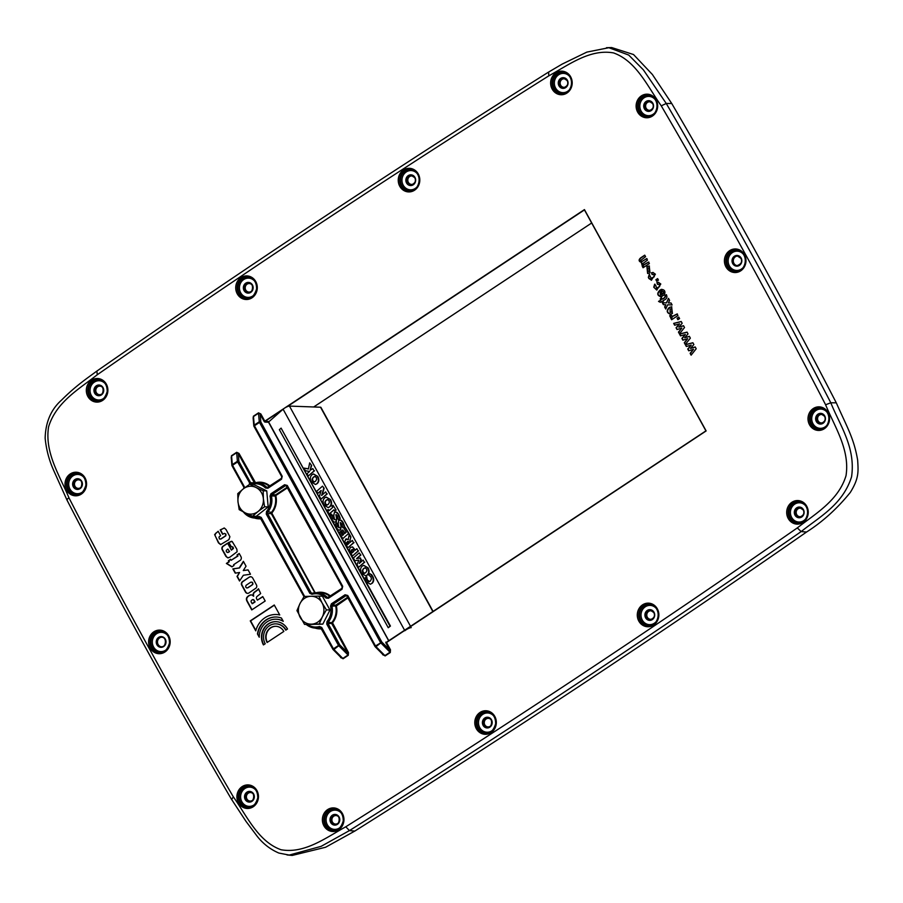 <?xml version="1.0" encoding="UTF-8"?>
<svg xmlns="http://www.w3.org/2000/svg" width="903" height="903" viewBox="0 0 903 903"><rect width="100%" height="100%" fill="white"/><g stroke="black" fill="none" stroke-linecap="round" stroke-linejoin="round"><path stroke-width="1.35" d="M311.196 465.643L310.214 470.215L312.81 468.589L314.086 470.892L308.284 476.005L307.02 473.703L309.605 471.422L305.406 470.756L303.95 468.104L308.431 469.007L309.661 462.855L311.648 465.508L310.214 470.215M314.086 470.892L312.81 468.589M314.526 470.756L308.284 476.005M308.476 468.792L303.95 468.104M311.648 465.508L309.661 462.855M328.218 499.506L326.401 500.183L324.82 502.249L325.96 500.318L327.766 499.641L329.008 500.68L329.358 502.508L328.218 504.438L326.389 505.127L325.159 504.077L324.82 502.249M326.976 499.686L327.766 499.641M325.272 502.113L325.611 503.942L327.168 505.07M330.114 499.72C331.604 502.644 331.412 505.014 329.527 506.82L328.184 507.61L324.075 505.048C322.574 502.124 322.766 499.765 324.651 497.937L326.006 497.147L330.554 499.585C332.056 502.519 331.864 504.879 329.979 506.685L328.41 507.531M326.231 497.09L330.554 499.585M335.69 510.195L334.674 511.087L333.952 509.766L330.182 513.096L330.904 514.417L329.888 515.308L327.179 510.376L328.184 509.484L328.918 510.793L332.688 507.463L331.965 506.143L332.97 505.262L336.13 510.06L334.674 511.087M334.054 509.947L330.182 513.096M330.633 512.972L330.904 514.417M331.356 514.281L329.888 515.308M329.268 510.488L328.184 509.484M336.13 510.06L332.97 505.262M334.765 512.464C336.04 511.504 337.406 512.261 338.873 514.755L340.25 518.48L338.422 519.823L337.361 515.805L335.86 514.733L336.593 518.424L335.69 522.092M340.25 518.48L338.422 519.823M336.311 514.608L337.045 518.288L335.927 522.047M336.492 521.72L336.04 521.855C334.799 522.69 333.489 521.957 332.123 519.654L330.825 516.234L332.146 515.06L333.117 518.593L334.573 519.654L333.794 515.85L334.324 512.599L335.182 512.193M332.71 515.128L333.568 518.469L335.024 519.518M334.324 512.599C335.589 511.64 336.954 512.396 338.422 514.879L339.799 518.604M339.156 520.455C340.431 519.485 341.797 520.252 343.264 522.735L344.641 526.46L342.813 527.815L341.752 523.796L340.25 522.724L340.984 526.404L340.081 530.084M344.641 526.46L342.813 527.815M340.702 522.589L341.436 526.28L340.318 530.038M340.882 529.711L340.431 529.835C339.189 530.671 337.88 529.937 336.514 527.634L335.216 524.214L336.537 523.051L337.508 526.584L338.964 527.645L338.185 523.842L338.715 520.591L339.573 520.173M337.101 523.119L337.959 526.449L339.415 527.51M338.715 520.591C339.979 519.62 341.345 520.388 342.813 522.871L344.19 526.596M342.734 538.673L339.325 532.477L340.431 531.495L342.576 535.411L343.603 534.508L341.616 530.908L342.722 529.926L344.698 533.538L346.165 532.239L344.02 528.334L345.127 527.352L348.524 533.549L342.734 538.673L348.524 533.549M342.937 535.095L340.431 531.495M345.059 533.221L342.722 529.926M348.976 533.425L345.127 527.352M352.994 549.408L351.29 550.988L351.606 549.769L352.554 549.543L353.874 551.315L352.136 552.85L351.29 550.988M351.741 550.853L352.486 552.546M350.274 547.444L352.091 547.015L353.208 547.703L354.958 550.367L356.854 548.685L358.119 550.988L352.328 556.113L349.427 549.803L350.274 547.444L352.531 546.879L355.308 550.051M358.119 550.988L356.854 548.685M358.57 550.864L352.328 556.113M350.725 547.308L352.531 546.879L350.725 547.308M360.421 555.187L356.583 558.573L359.97 558.054L360.839 559.623L359.281 563.483L363.119 560.086L364.304 562.253L358.514 567.377L357.057 564.725L358.796 560.165L354.823 560.661L353.366 558.009L359.157 552.896L360.873 555.052L356.583 558.573M357.035 558.438L359.97 558.054M360.421 557.919L360.839 559.623M361.29 559.488L359.891 562.93M364.304 562.253L363.119 560.086M364.756 562.129L358.514 567.377M360.873 555.052L359.157 552.896M371.675 583.473L370.377 584.241L366.189 581.645L364.97 578.112L366.358 576.893L367.081 580.324L368.458 581.634L370.377 581.092L371.426 578.947L370.919 576.904L368.65 574.872L370.016 573.665L372.217 576.328C373.74 579.252 373.571 581.634 371.675 583.473L370.602 584.162M366.934 576.994L366.55 578.552M367.002 578.417L367.532 580.189L369.688 581.555M368.909 581.498L370.377 581.092M371.043 574.647L370.016 573.665M371.483 574.511L372.668 576.204C374.192 579.116 374.011 581.498 372.126 583.338M365.726 567.75L363.92 568.427L362.34 570.493L363.469 568.563L365.275 567.874L366.528 568.913L366.878 570.752L365.738 572.683L363.898 573.371L362.679 572.321L362.34 570.493M364.485 567.931L365.275 567.874M362.78 570.357L363.13 572.186L364.677 573.315M367.623 567.964C369.124 570.888 368.921 573.258 367.047 575.064L365.692 575.854L361.584 573.292C360.083 570.369 360.274 567.998 362.159 566.181L363.525 565.391L368.074 567.829C369.564 570.752 369.372 573.123 367.498 574.929L365.918 575.775M363.74 565.334L368.074 567.829M348.265 541.213L346.617 542.601L347.824 541.348L349.134 543.222L347.576 544.599L346.617 542.601M347.068 542.477L347.926 544.283M345.443 539.283L348.14 539.497L349.359 534.102L350.895 536.901L349.721 541.461L350.172 542.297L352.305 540.423L353.558 542.703L347.768 547.828L344.743 541.484L346.402 538.798M350.895 536.901L349.721 541.461M350.172 541.337L350.533 541.981M353.558 542.703L352.305 540.423M354.01 542.579L347.768 547.828M345.883 539.147L348.581 539.362M348.908 534.237L350.443 537.037M323.692 488.376L321.603 495.476L325.633 491.909L326.796 494.02L321.005 499.133L319.448 496.311L321.152 490.453L317.833 493.377L316.682 491.277L322.473 486.164L324.143 488.241L322.157 494.991M326.796 494.02L325.633 491.909M327.247 493.885L321.005 499.133M321.05 490.803L317.833 493.377M324.143 488.241L322.473 486.164M315.497 476.378L313.691 477.066L312.111 479.121L313.239 477.19L315.057 476.513L316.298 477.552L316.648 479.391L315.508 481.322L313.68 481.999L312.449 480.949L312.111 479.121M314.255 476.558L315.057 476.513M312.562 478.996L312.901 480.825L314.447 481.954M317.393 476.592C318.894 479.527 318.691 481.897 316.818 483.692L315.463 484.482L311.354 481.931C309.853 479.008 310.045 476.637 311.93 474.82L313.296 474.019L317.845 476.457C319.335 479.391 319.143 481.762 317.269 483.568L315.689 484.414M313.522 473.962L317.845 476.457M433.113 611.466L320.926 407.388A4.289 0.948 151.2 0 0 320.531 407.219L289.457 406.09A4.289 0.948 151.2 0 0 283.091 409.206L268.473 422.107M281.104 428.124L390.435 626.05L388.245 627.72L279.366 429.659L281.104 428.124L389.983 626.185L388.245 627.72M411.237 627.619A4.289 0.948 151.2 0 0 404.871 630.734L283.091 409.206M255.955 487.462L263.168 490.769L263.371 498.761A13.951 12.755 -87.9 0 0 255.955 487.462A13.951 12.755 -87.9 0 0 243.268 488.895L249.759 484.189L255.955 487.462M264.579 506.786L258.089 511.493A13.951 12.755 -87.9 0 0 263.371 498.761L264.579 506.786L268.168 506.922L256.181 516.358L252.592 516.234L245.39 512.927A13.951 12.755 -87.9 0 0 258.089 511.493L252.592 516.234M237.974 501.628L237.771 493.636L243.268 488.895A13.951 12.755 -87.9 0 0 237.974 501.628A13.951 12.755 -87.9 0 0 245.39 512.927L239.193 509.653L237.974 501.628M263.168 490.769L266.746 490.893L253.337 484.324L249.759 484.189M266.746 490.893L268.168 506.922M310.959 596.273L318.827 596.115L322.111 602.978A13.951 12.755 -87.9 0 0 310.959 596.273A13.951 12.755 -87.9 0 0 300.022 603.52L304.108 596.477L310.959 596.273M326.401 609.875L322.315 616.918A13.951 12.755 -87.9 0 0 322.111 602.978L326.401 609.875L329.979 610.01L322.811 624.131L308.092 624.492L304.514 624.368L296.94 610.597L300.022 603.52A13.951 12.755 -87.9 0 0 300.225 617.46A13.951 12.755 -87.9 0 0 311.366 624.165A13.951 12.755 -87.9 0 0 322.315 616.918L319.233 624.007L304.514 624.368M329.979 610.01L322.405 596.24L318.827 596.115M322.811 624.131L319.233 624.007M656.718 281.228L655.894 279.749L657.621 278.598L658.445 280.088L656.718 281.228M678.785 317.088L679.598 318.578L677.871 319.718L677.058 318.24L678.785 317.088M672.001 316.592L677.069 313.962L677.939 315.565L671.64 319.73L670.827 318.251L671.719 317.653L670.59 317.551L669.687 315.723L671.403 315.249L672.442 316.626M672.069 317.664L670.59 317.551L672.069 317.664L671.177 318.262L671.888 319.572M660.759 299.943L660.172 298.882L661.504 298.001L662.091 299.062C664.303 298.204 665.297 297.064 665.082 295.62L666.312 294.66C667.735 297.335 666.617 299.311 662.937 300.62L663.344 301.342L662.012 302.223L661.617 301.5L660.364 302.324L658.535 301.41L661.109 299.954L658.885 301.421L660.511 302.234M655.397 274.196L651.334 280.235L648.354 277.39L649.246 274.388L651.198 278.361L653.67 277.007C654.551 275.133 654.043 274.331 652.135 274.591L651.514 272.762L652.993 272.48L655.397 274.196M653.23 274.388L652.135 274.591M655.849 285.653L656.594 288.17L659.055 286.815C659.946 284.942 659.438 284.14 657.531 284.4L656.899 282.571L658.389 282.289L660.793 284.005L656.729 290.044L653.761 287.233L654.641 284.197L655.849 285.653M658.626 284.197L657.531 284.4M662.283 302.708L666.448 302.877L668.48 298.34L669.597 300.383L668.367 302.979L671.031 302.979L672.103 304.943L667.61 304.808L665.759 309.029L664.631 306.986L665.748 304.706L663.366 304.672L662.283 302.708M661.414 296.85C657 295.687 656.605 293.373 660.206 289.908L662.52 294.107C663.965 292.47 663.739 291.511 661.831 291.217L661.188 289.366C664.676 289.57 665.714 291.421 664.315 294.942L660.522 296.952M662.61 291.138L661.831 291.217M670.342 314.233C666.583 312.799 666.245 310.53 669.315 307.449L671.629 306.749L672.408 313.522L670.015 314.233M650.002 272.762L647.609 273.474L646.909 266.69L649.223 265.99L650.002 272.762M643.568 264.884L648.535 262.062L649.359 263.574L643.06 267.739L642.293 266.34L643.15 265.775L642.168 265.55L641.299 262.378C638.613 261.339 638.421 259.827 640.724 257.829L644.742 255.165L645.577 256.678L640.735 260.403L641.627 261.407L642.62 261.193L646.627 258.608L647.462 260.12L642.62 263.744L643.704 264.884M677.047 329.561L676.054 327.766L679.541 323.861L674.665 325.238L673.661 323.398L681.201 321.502L682.194 323.285L678.808 327.179L683.515 325.701L684.508 327.518L679.44 333.918L678.446 332.101L681.844 328.049L677.047 329.561M685.275 344.54L684.282 342.722L687.691 338.67L682.882 340.183L681.9 338.388L685.388 334.482L680.512 335.871L679.496 334.02L687.048 332.123L688.03 333.918L684.643 337.812L689.361 336.322L690.355 338.14L685.275 344.54M686.348 346.492L685.343 344.653L692.883 342.745L693.876 344.54L690.49 348.434L695.197 346.944L696.19 348.761L691.122 355.161L690.129 353.355L693.527 349.292L688.729 350.815L687.736 349.009L691.224 345.104L686.348 346.492M259.251 637.225L257.445 633.94A19.968 18.252 92.1 0 1 276.205 617.009A19.968 18.252 92.1 0 1 281.443 618.047L283.249 621.332A17.744 16.22 -87.9 0 0 276.126 619.232A17.744 16.22 -87.9 0 0 259.251 637.225M239.679 560.695L233.595 564.725L234.012 565.481L231.947 566.858L226.382 563.449L228.944 561.745L228.403 560.74L230.604 559.284L231.157 560.289L237.624 556L237.037 554.939L239.216 553.494L240.988 556.722A2.777 2.54 92.1 0 1 239.679 560.695M265.222 643.737L263.45 644.911A15.317 14.008 92.1 0 1 263.428 629.233A15.317 14.008 92.1 0 1 276.036 621.659A15.317 14.008 92.1 0 1 287.504 629.019L285.766 630.159A13.082 11.965 -87.9 0 0 275.979 623.871A13.082 11.965 -87.9 0 0 265.211 630.339A13.082 11.965 -87.9 0 0 265.222 643.737M243.347 575.267L239.543 581.013L237.015 576.43L239.6 572.479L235.22 573.145L232.872 568.89L239.205 567.942L243.381 561.35L246.045 566.192L243.268 570.549L248.077 569.895L250.47 574.24L243.347 575.267M229.904 536.743L228.877 539.667L220.614 544.588L218.436 542.838L214.632 534.542L218.154 531.257L220.603 535.693L218.944 537.116L219.429 538.989L220.738 538.989L224.937 536.258L225.795 535.107L225.389 533.808L224.26 533.425L222.635 534.339L220.197 529.903L224.339 528.029L226.032 529.519L229.904 536.743M237.117 551.744L229.813 557.23L227.759 557.851L225.874 556.361L222.352 549.95A2.54 2.314 92.1 0 1 223.052 546.168L227.556 543.143L231.394 550.141L233.053 547.76L232.218 546.778L231.021 546.902L228.583 542.466L232.139 541.439L236.846 549.182L237.117 551.744M267.096 642.496A10.667 9.752 92.1 0 1 267.085 631.569A10.667 9.752 92.1 0 1 275.866 626.298A10.667 9.752 92.1 0 1 283.847 631.423L267.096 642.496M256.034 588.09L249.296 592.673A2.754 2.517 92.1 0 1 245.435 591.95L241.767 585.268A2.551 2.325 92.1 0 1 242.478 581.645L249.397 577.062A2.619 2.393 92.1 0 1 252.4 577.683A7.145 6.535 -87.9 0 0 252.75 578.123L256.463 584.941A2.528 2.314 92.1 0 1 256.034 588.09M260.674 593.564L256.937 596.533A1.862 1.693 -87.9 0 0 256.813 599.14L257.366 600.145L262.75 596.578L265.189 601.014L251.745 609.92L246.993 601.206A5.949 5.441 92.1 0 1 246.553 600.134A3.138 2.867 92.1 0 1 246.745 597.662A7.01 6.411 92.1 0 1 249.781 595.212A3.206 2.935 92.1 0 1 253.359 596.115A3.183 2.912 92.1 0 1 254.138 592.334L257.062 590.19A10.068 9.199 -87.9 0 0 258.461 588.767L260.674 593.564M274.264 604.999L279.749 614.966A22.462 20.532 -87.9 0 0 276.295 614.514A22.462 20.532 -87.9 0 0 255.752 630.858L250.266 620.88L274.264 604.999M286.985 406.813L584.455 209.902L706.135 430.934L584.444 209.598L264.805 421.182L260.832 413.946L258.495 412.84L253.371 416.227L253.235 419.094M836.291 402.828L830.805 402.783L836.291 402.828C847.635 428.406 853.843 438.192 857.647 460.067C858.358 471.671 859.069 478.285 850.299 492.44C837.228 508.581 822.644 521.787 806.548 532.036A12877.412 11773.224 92.1 0 1 354.8 831.076L349.438 830.591A12877.073 11772.908 -87.9 0 0 801.164 531.574C819.427 516.9 842.77 504.754 851.563 476.807C855.863 447.448 839.835 425.324 830.805 402.783A6438.537 5886.454 -87.9 0 0 666.256 103.484L643.387 69.87L628.714 55.049L608.848 47.712L606.466 47.701L611.681 47.554L633.522 54.53L652.372 74.486L671.73 103.484A6438.875 5886.77 92.1 0 1 836.28 402.817L830.805 402.783L825.602 404.77C834.823 427.108 850.073 449.818 846.009 475.734C838.447 500.555 815.567 513.581 797.304 527.916A12872.773 11768.991 92.1 0 1 345.793 826.787L349.438 830.591L354.8 831.076L325.565 847.262L292.154 855.446L286.973 854.915L289.208 855.073L321.118 846.348L349.438 830.591L354.789 831.076M806.548 532.048L801.164 531.574L806.548 532.036L801.164 531.574L797.304 527.916M671.73 103.495L666.256 103.484L671.73 103.484L666.256 103.484L661.256 105.832A6434.247 5882.537 92.1 0 1 825.602 404.77M96.892 371.212L97.276 374.745A12872.773 11768.991 92.1 0 1 548.787 75.863L548.629 72.195M66.867 499.822L53.796 470.689C49.134 460.395 46.256 449.547 45.15 438.158C45.568 422.028 51.11 409.262 61.788 399.871C76.021 385.547 88.539 377.296 96.531 371.314C245.097 267.965 395.672 168.285 548.268 72.274L562.14 64.113L586.86 52.103L608.848 47.712M67.251 499.991C66.404 499.833 66.98 499.133 68.978 497.892C59.756 475.554 44.507 452.832 48.57 426.916C56.133 402.095 79.012 389.08 97.276 374.745M231.8 799.302L233.324 796.83A6434.247 5882.537 92.1 0 1 68.978 497.892M386.687 642.191L385.852 642.789L389.825 650.025L390.468 649.754L386.495 642.518L706.135 430.934M267.92 487.248L266.645 487.225A17.71 16.198 -87.9 0 0 256.034 482.665A17.71 16.198 -87.9 0 0 251.711 483.24L251.519 484.256A16.638 15.216 92.1 0 1 265.55 488.015L267.886 488.252L281.533 479.211L282.21 476.265L254.443 425.764L259.511 422.412L380.569 642.631L390.028 652.203L384.904 655.601L375.998 646.638L381.845 642.101L389.825 650.025L390.277 652.53L390.468 649.754M383.03 654.664L385.141 655.928L390.277 652.53M385.141 655.928L383.03 654.54M347.858 597.143L336.13 604.908L335.679 606.094A17.8 16.265 92.1 0 1 331.943 622.427L331.819 623.702L347.836 652.824L348.468 652.553L332.518 622.788A18.331 16.762 -87.9 0 0 336.367 605.958L348.174 597.707M332.462 623.431L328.037 623.555L339.788 644.923L338.512 645.464L348.039 654.991L342.835 658.434L333.929 649.471L339.788 644.923L347.836 652.824L348.276 655.318L348.468 652.553M340.962 657.497L343.072 658.761L348.276 655.318M343.072 658.761L340.962 657.373M231.473 458.227L231.461 455.744L231.27 458.51M232.037 465.745A1.072 0.869 -4.9 0 1 232.308 464.639L231.574 456.071L236.778 452.617L238.99 453.408L236.665 452.301L231.461 455.744M253.382 418.71L253.371 416.227M253.946 426.227A1.072 0.869 -4.9 0 1 254.217 425.121L253.483 416.554L258.608 413.156L260.832 413.946M258.495 412.84L259.274 421.769A1.072 0.858 -4.4 0 1 260.786 421.882L260.188 414.217L264.161 421.453L264.997 421.362L282.267 409.928M236.665 452.301L237.376 461.286A1.072 0.858 -3.9 0 1 238.877 461.388L238.347 453.667L254.33 482.733M281.725 476.694L253.946 426.295L254.217 425.121L259.274 421.769L259.511 422.412L260.786 421.882L381.845 642.101L375.513 645.984L347.757 595.483L345.059 594.761L331.412 603.802L330.521 606.173A16.638 15.216 92.1 0 1 326.999 621.546L326.762 624.097L338.512 645.464L333.444 648.817L333.929 649.471L332.936 649.359A1.072 1.072 0 0 0 333.117 649.596L341.424 657.948M347.757 595.483L347.249 596.014L375.005 646.514L375.513 645.984L375.998 646.638L375.005 646.514A1.072 1.072 0 0 0 375.185 646.762L383.493 655.115M274.365 605.179L250.616 620.892L255.865 630.441M276.476 614.525A22.462 20.532 92.1 0 1 276.645 614.537A22.462 20.532 92.1 0 1 279.716 614.898M252.061 603.655L254.714 601.895L253.799 600.224A1.783 1.637 -87.9 0 0 251.079 601.658A121.16 110.776 -87.9 0 0 251.294 602.256L252.411 603.667L255.064 601.917L254.138 600.235A1.783 1.637 -87.9 0 0 252.738 599.558M258.597 589.027A10.068 9.199 92.1 0 1 257.411 590.201L254.488 592.345A3.183 2.912 -87.9 0 0 253.709 596.138L253.359 596.115M249.781 595.212L250.131 595.224A7.01 6.411 -87.9 0 0 247.095 597.673A3.138 2.867 -87.9 0 0 246.891 600.145A5.949 5.441 -87.9 0 0 247.332 601.217L251.993 609.751M251.339 594.908A3.206 2.935 -87.9 0 0 250.131 595.224M262.852 596.759L257.366 600.145M252.885 583.203L252.061 582.13L250.616 582.266L246.056 585.325L245.616 586.871L246.485 587.909L247.964 587.751L252.366 584.828L252.727 582.853M246.733 587.943L247.546 587.898M247.196 587.887L247.964 587.751M247.614 587.74L252.366 584.828M252.027 584.817L252.682 584.501M252.332 584.489L252.919 584.196M252.648 583.823L252.535 583.191M249.397 577.062L242.828 581.656A2.551 2.325 -87.9 0 0 242.117 585.279L245.785 591.962A2.754 2.517 -87.9 0 0 247.715 593.361M250.82 576.746A2.619 2.393 -87.9 0 0 249.747 577.073M276.036 626.298A10.667 9.752 -87.9 0 0 267.435 631.581A10.667 9.752 -87.9 0 0 267.344 642.326M229.565 551.586L227.816 549.024L226.292 550.333L226.326 551.789L227.996 552.467L229.565 551.586L227.816 549.024M227.308 552.467L227.996 552.467M227.646 552.455L228.324 552.376M227.974 552.365L228.673 552.184M228.324 552.173L229.215 551.575M231.484 541.269L228.933 542.477L231.292 546.755M231.699 546.665L232.974 547.06L233.459 548.437L231.394 550.141M227.646 543.324L223.391 546.18A2.54 2.314 -87.9 0 0 222.691 549.961L226.563 556.858L228.245 557.873M224.147 528.007L220.546 529.914L222.883 534.181M224.554 533.402L225.931 534.102L225.852 535.772L220.75 539.147M218.255 531.427L215.648 533.323L214.959 535.4L218.786 542.85L220.84 544.577M248.111 569.951L243.268 570.549M243.55 561.655L239.555 567.953L233.222 568.901L235.525 573.1M239.6 572.479L237.365 576.441L239.724 580.742M276.149 623.883A13.082 11.965 92.1 0 1 276.318 623.883A13.082 11.965 92.1 0 1 286.014 630.001M276.205 621.659A15.317 14.008 -87.9 0 0 263.789 629.233A15.317 14.008 -87.9 0 0 263.71 644.742M239.318 553.674L237.387 554.95L237.974 556.022L231.157 560.289M230.705 559.465L228.741 560.763L229.294 561.756L226.732 563.461L232.105 566.745M257.445 633.94L259.251 636.615M276.295 619.244A17.744 16.22 92.1 0 1 276.476 619.244A17.744 16.22 92.1 0 1 283.102 621.072M276.374 617.02A19.968 18.252 -87.9 0 0 257.795 633.951M685.343 344.653L686.652 346.413M691.224 345.104L688.086 349.032L689.023 350.725M693.527 349.292L690.468 353.366L691.326 354.913M695.254 347.057L690.49 348.434M692.94 342.835L685.693 344.664M684.282 342.722L685.479 344.291M689.418 336.424L684.643 337.812M687.093 332.214L679.846 334.042L680.806 335.781M685.388 334.482L682.25 338.399L683.176 340.092M687.691 338.67L684.632 342.745M676.054 327.766L677.34 329.471M681.844 328.049L678.785 332.112L679.643 333.659M683.571 325.802L678.808 327.179M681.257 321.581L674.01 323.409L674.97 325.159M679.541 323.861L676.403 327.778M648.873 262.073L643.918 264.895M646.977 258.619L641.977 261.418M644.844 255.346L641.074 257.84C638.771 259.838 638.963 261.351 641.649 262.389L642.507 265.561L643.5 265.787L642.643 266.351L643.308 267.581M649.234 271.148L649.234 267.762L647.677 268.315L647.688 271.69L649.584 271.16L649.415 267.773M647.857 271.69L649.584 271.16M646.909 266.69L647.778 273.474M649.392 266.001L647.259 266.701M670.263 312.449L671.99 311.919L671.821 308.533M671.64 311.907L671.651 308.521L670.082 309.074L670.094 312.449L671.99 311.919M669.315 307.449L669.665 307.46C666.595 310.553 666.933 312.81 670.692 314.244M671.798 306.76L669.665 307.46M661.493 294.75L660.116 292.245L660.375 295.134L661.493 294.75L660.116 292.245M660.544 295.123L661.831 294.762M661.538 289.389L662.147 291.15M662.52 294.107L662.858 294.118C664.315 292.482 664.089 291.522 662.181 291.229M660.556 289.919C656.944 293.385 657.35 295.699 661.764 296.861M666.448 302.877L668.671 298.701M662.633 302.731L663.705 304.683M665.748 304.706L664.98 306.997L665.906 308.679M671.031 302.99L668.367 302.979M659.055 286.815L656.774 288.159M653.761 287.233L656.899 290.044M654.98 284.208L654.111 287.256M656.899 282.571L657.835 284.287M658.558 282.3L657.249 282.594M657.881 284.411C659.788 284.152 660.296 284.953 659.404 286.827M648.749 278.406L651.503 280.235M651.514 272.762L652.44 274.478M653.162 272.492L651.853 272.785M653.67 277.007L651.379 278.35M652.485 274.602C654.393 274.343 654.901 275.155 654.009 277.018M648.354 277.39L649.099 278.417M649.596 274.399L648.704 277.402M660.172 298.882L661.109 299.954M661.617 301.5L662.26 302.053M666.493 294.807L665.432 295.631C665.646 297.076 664.653 298.216 662.43 299.074L662.091 299.062M661.606 298.182L660.522 298.893M677.408 313.973L672.351 316.603M671.403 315.361L670.037 315.734L670.94 317.563M678.887 317.269L677.408 318.251L678.119 319.56M655.894 279.749L656.966 281.07M657.723 278.779L656.244 279.761M737.728 256.034A4.808 4.402 -87.9 0 0 737.379 265.64M161.93 637.191A4.808 4.402 -87.9 0 0 161.581 646.796M320.531 407.219L432.887 611.613M410.572 626.389L289.457 406.09M548.787 75.863C568.856 64.824 590.031 48.683 613.566 52.927C636.355 61.065 647.553 86.462 661.256 105.832M345.793 826.787C325.723 837.837 304.548 853.967 281.014 849.734C258.224 841.596 247.027 816.199 233.324 796.83M476.31 728.653A11.795 10.78 -87.9 0 0 494.979 728.19A11.795 10.78 -87.9 0 0 485.385 710.74A11.795 10.78 -87.9 0 0 476.31 728.653M238.437 802.812A11.795 10.78 -87.9 0 0 257.107 802.349A11.795 10.78 -87.9 0 0 247.512 784.899A11.795 10.78 -87.9 0 0 238.437 802.812M150.135 648.027A11.795 10.78 -87.9 0 0 168.816 647.575A11.795 10.78 -87.9 0 0 159.21 630.113A11.795 10.78 -87.9 0 0 150.135 648.027M323.906 825.827A11.795 10.78 -87.9 0 0 342.587 825.365A11.795 10.78 -87.9 0 0 332.993 807.903A11.795 10.78 -87.9 0 0 323.906 825.827M237.252 293.825A11.795 10.78 -87.9 0 0 255.933 293.373A11.795 10.78 -87.9 0 0 246.338 275.912A11.795 10.78 -87.9 0 0 237.252 293.825M66.54 490.137A11.795 10.78 -87.9 0 0 85.221 489.674A11.795 10.78 -87.9 0 0 75.615 472.224A11.795 10.78 -87.9 0 0 66.54 490.137M87.851 396.44A11.795 10.78 -87.9 0 0 106.531 395.977A11.795 10.78 -87.9 0 0 96.937 378.515A11.795 10.78 -87.9 0 0 87.851 396.44M806.729 506.222A11.795 10.78 -87.9 0 0 788.048 506.685A11.795 10.78 -87.9 0 0 797.654 524.135A11.795 10.78 -87.9 0 0 806.729 506.222M657.328 608.825A11.795 10.78 -87.9 0 0 638.647 609.288A11.795 10.78 -87.9 0 0 648.241 626.75A11.795 10.78 -87.9 0 0 657.328 608.825M828.04 412.524A11.795 10.78 -87.9 0 0 809.359 412.976A11.795 10.78 -87.9 0 0 818.965 430.438A11.795 10.78 -87.9 0 0 828.04 412.524M744.444 254.623A11.795 10.78 -87.9 0 0 725.764 255.086A11.795 10.78 -87.9 0 0 735.369 272.537A11.795 10.78 -87.9 0 0 744.444 254.623M418.281 174.008A11.795 10.78 -87.9 0 0 399.6 174.46A11.795 10.78 -87.9 0 0 409.194 191.921A11.795 10.78 -87.9 0 0 418.281 174.008M656.154 99.849A11.795 10.78 -87.9 0 0 637.473 100.312A11.795 10.78 -87.9 0 0 647.067 117.762A11.795 10.78 -87.9 0 0 656.154 99.849M570.673 76.834A11.795 10.78 -87.9 0 0 551.993 77.297A11.795 10.78 -87.9 0 0 561.587 94.747A11.795 10.78 -87.9 0 0 570.673 76.834M382.364 653.975L382.827 654.822M340.284 656.82L340.758 657.666M315.147 628.093A18.331 16.762 -87.9 0 0 321.637 628.793M254.657 518.062A18.331 16.762 -87.9 0 0 261.148 518.762M255.538 482.766L238.99 453.408M269.884 485.949A18.331 16.762 -87.9 0 0 255.944 482.665M268.699 421.498L264.997 421.362L264.827 422.096L268.53 422.232L268.699 421.498A2.686 0.598 151.2 0 1 268.959 421.678M313.736 406.971L591.657 223.007L313.691 406.971M584.433 209.868L705.932 430.878L385.852 642.789M272.029 512.757A18.331 16.762 -87.9 0 0 275.878 495.928L275.189 496.063A17.8 16.265 92.1 0 1 271.442 512.396L271.972 513.401L271.329 513.672L314.82 592.763M266.509 511.516L266.272 514.067L309.842 593.327L312.009 594.287A16.638 15.216 92.1 0 1 326.039 598.046L328.376 598.283L342.023 589.241L342.7 586.295L287.267 485.453L284.569 484.73L270.923 493.772L270.031 496.142A16.638 15.216 92.1 0 1 266.509 511.516L271.442 512.396L271.329 513.672L267.548 513.525L267.66 512.249A17.71 16.198 -87.9 0 0 271.408 495.894L275.189 496.063L275.641 494.878L276.104 495.341L287.685 487.676M315.17 592.729L271.972 513.401M328.41 597.278L327.134 597.255A17.71 16.198 -87.9 0 0 316.524 592.695L320.226 592.752A17.8 16.265 92.1 0 1 329.809 596.352M330.374 595.98A18.331 16.762 -87.9 0 0 316.434 592.695M287.368 487.101L275.641 494.878L271.859 494.697L285.506 485.667L286.77 485.893M275.878 495.928L276.104 495.341M341.819 588.44L328.308 597.38L327.134 597.255L328.308 597.38L328.376 598.283M314.854 592.831L316.524 592.695A17.71 16.198 -87.9 0 0 312.201 593.271L311.117 592.786L267.548 513.525L266.272 514.067M385.807 642.157L386.45 642.36M332.518 622.788L328.15 622.28A17.71 16.198 -87.9 0 0 331.898 605.924L332.349 604.728L336.593 605.371M330.521 606.173L336.367 605.958M321.333 628.251A17.8 16.265 92.1 0 1 318.928 628.307L315.237 628.093A17.71 16.198 -87.9 0 0 320.204 627.54L320.768 627.574M260.843 518.22A17.8 16.265 92.1 0 1 258.439 518.277L254.748 518.062A17.71 16.198 -87.9 0 0 259.714 517.509L260.278 517.543M251.452 483.274L259.737 482.721A17.8 16.265 92.1 0 1 269.32 486.322M264.161 421.453L264.827 422.096M388.719 640.859L268.688 422.525M253.111 417.717L253.811 425.877A1.072 1.072 0 0 0 253.946 426.295L281.804 476.84L281.375 478.342L282.21 476.265M281.33 478.409L267.819 487.349L266.645 487.225L267.819 487.349L267.886 488.252M254.364 482.8L250.628 482.755L238.877 461.388L237.602 461.93L250.379 484.211M251.711 483.24L250.628 482.755L251.711 483.24M237.376 461.286L232.308 464.639L232.545 465.282L237.602 461.93L237.376 461.286M231.202 457.234L231.902 465.384A1.072 1.072 0 0 0 232.037 465.813L243.799 487.078M243.878 487.225L243.663 488.534L244.295 486.649L232.545 465.282L232.037 465.813L243.878 487.225M243.336 511.888A17.71 16.198 -87.9 0 0 254.748 518.062L243.223 511.832M304.661 596.454L261.204 517.419L259.714 517.509L260.798 517.995L304.018 596.612M306.219 624.424A17.71 16.198 -87.9 0 0 315.237 628.093L306.173 624.424M320.497 627.506L332.936 649.359L333.444 648.817L321.694 627.45L320.204 627.54L321.287 628.025L332.959 649.257M326.762 624.097L328.037 623.555L328.15 622.28L326.999 621.546M331.412 603.802L332.349 604.728L345.996 595.698L347.057 595.766M345.059 594.761L347.26 595.924M346.571 595.54L375.027 646.413M650.499 610.225A4.82 4.402 -87.9 0 0 650.149 619.842M653.241 618.262A4.278 3.917 92.1 0 1 647.993 611.952A4.278 3.917 92.1 0 1 653.467 612.031M653.806 612.516A4.82 4.413 92.1 0 1 649.934 619.853A4.82 4.413 92.1 0 1 645.611 614.864A4.82 4.413 92.1 0 1 653.806 612.516M654.009 612.234A5.362 4.899 -87.9 0 0 645.521 612.437A5.362 4.899 -87.9 0 0 649.889 620.372A5.362 4.899 -87.9 0 0 654.009 612.234M655.612 622.212A9.628 8.804 92.1 0 1 643.286 621.535A9.628 8.804 92.1 0 1 643.783 608.046A9.628 8.804 92.1 0 1 656.12 608.261M821.222 413.913A4.82 4.402 -87.9 0 0 820.872 423.541M823.954 421.961A4.278 3.917 92.1 0 1 818.716 415.651A4.278 3.917 92.1 0 1 824.179 415.719M824.529 416.204A4.82 4.413 92.1 0 1 820.658 423.541A4.82 4.413 92.1 0 1 816.335 418.552A4.82 4.413 92.1 0 1 824.529 416.204M824.732 415.922A5.362 4.899 -87.9 0 0 816.244 416.136A5.362 4.899 -87.9 0 0 820.601 424.071A5.362 4.899 -87.9 0 0 824.732 415.922M826.335 425.9A9.628 8.804 92.1 0 1 814.009 425.223A9.628 8.804 92.1 0 1 814.495 411.734A9.628 8.804 92.1 0 1 826.843 411.949M741.137 258.032A5.362 4.899 -87.9 0 0 732.649 258.235A5.362 4.899 -87.9 0 0 737.006 266.171A5.362 4.899 -87.9 0 0 741.137 258.032M740.934 258.314A4.82 4.413 92.1 0 1 737.062 265.651A4.82 4.413 92.1 0 1 732.739 260.662A4.82 4.413 92.1 0 1 740.934 258.314M742.74 268.01A9.628 8.804 92.1 0 1 730.414 267.333A9.628 8.804 92.1 0 1 730.899 253.845A9.628 8.804 92.1 0 1 743.248 254.059M414.184 183.444A4.278 3.917 92.1 0 1 408.946 177.135A4.278 3.917 92.1 0 1 414.421 177.202M411.452 175.396A4.82 4.402 -87.9 0 0 411.102 185.025M414.759 177.699A4.82 4.413 92.1 0 1 410.888 185.025A4.82 4.413 92.1 0 1 406.564 180.036A4.82 4.413 92.1 0 1 414.759 177.699M414.962 177.406A5.362 4.899 -87.9 0 0 406.474 177.62A5.362 4.899 -87.9 0 0 410.842 185.555A5.362 4.899 -87.9 0 0 414.962 177.406M416.565 187.395A9.628 8.804 92.1 0 1 404.239 186.707A9.628 8.804 92.1 0 1 404.736 173.218A9.628 8.804 92.1 0 1 417.073 173.432M652.068 109.286A4.278 3.917 92.1 0 1 646.819 102.976A4.278 3.917 92.1 0 1 652.293 103.044M649.325 101.249A4.82 4.402 -87.9 0 0 648.975 110.866M652.632 103.54A4.82 4.413 92.1 0 1 648.76 110.866A4.82 4.413 92.1 0 1 644.437 105.888A4.82 4.413 92.1 0 1 652.632 103.54M652.835 103.247A5.362 4.899 -87.9 0 0 644.347 103.461A5.362 4.899 -87.9 0 0 648.715 111.396A5.362 4.899 -87.9 0 0 652.835 103.247M654.438 113.236A9.628 8.804 92.1 0 1 642.112 112.548A9.628 8.804 92.1 0 1 642.609 99.059A9.628 8.804 92.1 0 1 654.946 99.285M566.587 86.27A4.278 3.917 92.1 0 1 561.339 79.961A4.278 3.917 92.1 0 1 566.813 80.028M563.856 78.234A4.82 4.402 -87.9 0 0 563.506 87.851M567.152 80.525A4.82 4.413 92.1 0 1 563.28 87.851A4.82 4.413 92.1 0 1 558.968 82.873A4.82 4.413 92.1 0 1 567.152 80.525M567.366 80.243A5.362 4.899 -87.9 0 0 558.878 80.446A5.362 4.899 -87.9 0 0 563.235 88.381A5.362 4.899 -87.9 0 0 567.366 80.243M568.958 90.221A9.628 8.804 92.1 0 1 556.632 89.544A9.628 8.804 92.1 0 1 557.128 76.044A9.628 8.804 92.1 0 1 569.466 76.27M490.724 725.843A4.278 3.917 92.1 0 1 484.809 724.849A4.278 3.917 92.1 0 1 490.95 719.601M487.992 717.806A4.82 4.402 -87.9 0 0 487.643 727.423M483.726 725.109A4.82 4.413 92.1 0 1 487.778 717.783A4.82 4.413 92.1 0 1 487.417 727.423A4.82 4.413 92.1 0 1 483.726 725.109M483.094 725.38A5.362 4.899 -87.9 0 0 491.582 725.165A5.362 4.899 -87.9 0 0 487.214 717.23A5.362 4.899 -87.9 0 0 483.094 725.38M493.106 729.793A9.628 8.804 92.1 0 1 479.741 727.592A9.628 8.804 92.1 0 1 481.931 714.995A9.628 8.804 92.1 0 1 493.614 715.842M252.851 800.002A4.278 3.917 92.1 0 1 246.937 798.997A4.278 3.917 92.1 0 1 253.077 793.76M250.12 791.954A4.82 4.402 -87.9 0 0 249.77 801.582M245.853 799.257A4.82 4.413 92.1 0 1 249.905 791.942A4.82 4.413 92.1 0 1 249.544 801.582A4.82 4.413 92.1 0 1 245.853 799.257M245.221 799.527A5.362 4.899 -87.9 0 0 253.709 799.324A5.362 4.899 -87.9 0 0 249.341 791.389A5.362 4.899 -87.9 0 0 245.221 799.527M255.233 803.941A9.628 8.804 92.1 0 1 241.869 801.751A9.628 8.804 92.1 0 1 244.058 789.154A9.628 8.804 92.1 0 1 255.741 789.99M156.919 644.753A5.362 4.899 -87.9 0 0 165.407 644.539A5.362 4.899 -87.9 0 0 161.05 636.615A5.362 4.899 -87.9 0 0 156.919 644.753M157.551 644.482A4.82 4.413 92.1 0 1 161.603 637.157A4.82 4.413 92.1 0 1 161.253 646.796A4.82 4.413 92.1 0 1 157.551 644.482M166.931 649.167A9.628 8.804 92.1 0 1 153.566 646.966A9.628 8.804 92.1 0 1 155.756 634.369A9.628 8.804 92.1 0 1 167.439 635.215M338.332 823.005A4.278 3.917 92.1 0 1 332.417 822.012A4.278 3.917 92.1 0 1 338.557 816.775M335.6 814.969A4.82 4.402 -87.9 0 0 335.239 824.586M331.333 822.272A4.82 4.413 92.1 0 1 335.374 814.957A4.82 4.413 92.1 0 1 335.024 824.597A4.82 4.413 92.1 0 1 331.333 822.272M330.69 822.543A5.362 4.899 -87.9 0 0 339.178 822.34A5.362 4.899 -87.9 0 0 334.821 814.404A5.362 4.899 -87.9 0 0 330.69 822.543M340.702 826.956A9.628 8.804 92.1 0 1 327.349 824.766A9.628 8.804 92.1 0 1 329.539 812.169A9.628 8.804 92.1 0 1 341.21 813.005M248.946 282.978A4.82 4.402 -87.9 0 0 248.596 292.595M251.677 291.014A4.278 3.917 92.1 0 1 245.763 290.021A4.278 3.917 92.1 0 1 251.903 284.772M244.679 290.281A4.82 4.413 92.1 0 1 248.731 282.955A4.82 4.413 92.1 0 1 248.37 292.595A4.82 4.413 92.1 0 1 244.679 290.281M244.047 290.552A5.362 4.899 -87.9 0 0 252.535 290.337A5.362 4.899 -87.9 0 0 248.167 282.402A5.362 4.899 -87.9 0 0 244.047 290.552M254.048 294.965A9.628 8.804 92.1 0 1 240.695 292.764A9.628 8.804 92.1 0 1 242.884 280.167A9.628 8.804 92.1 0 1 254.567 281.014M78.222 479.29A4.82 4.402 -87.9 0 0 77.872 488.907M80.954 487.327A4.278 3.917 92.1 0 1 75.039 486.333A4.278 3.917 92.1 0 1 81.191 481.085M73.956 486.593A4.82 4.413 92.1 0 1 78.008 479.267A4.82 4.413 92.1 0 1 77.658 488.907A4.82 4.413 92.1 0 1 73.956 486.593M73.324 486.864A5.362 4.899 -87.9 0 0 81.812 486.649A5.362 4.899 -87.9 0 0 77.455 478.714A5.362 4.899 -87.9 0 0 73.324 486.864M83.336 491.277A9.628 8.804 92.1 0 1 69.971 489.076A9.628 8.804 92.1 0 1 72.161 476.479A9.628 8.804 92.1 0 1 83.844 477.326M99.533 385.581A4.82 4.402 -87.9 0 0 99.183 395.198M102.276 393.618A4.278 3.917 92.1 0 1 96.35 392.624A4.278 3.917 92.1 0 1 102.502 387.387M95.278 392.884A4.82 4.413 92.1 0 1 99.319 385.57A4.82 4.413 92.1 0 1 98.969 395.209A4.82 4.413 92.1 0 1 95.278 392.884M94.634 393.155A5.362 4.899 -87.9 0 0 103.123 392.952A5.362 4.899 -87.9 0 0 98.766 385.017A5.362 4.899 -87.9 0 0 94.634 393.155M104.646 397.568A9.628 8.804 92.1 0 1 91.293 395.379A9.628 8.804 92.1 0 1 93.472 382.782A9.628 8.804 92.1 0 1 105.154 383.617M799.911 507.621A4.82 4.402 -87.9 0 0 799.561 517.238M802.643 515.658A4.278 3.917 92.1 0 1 797.394 509.348A4.278 3.917 92.1 0 1 802.869 509.416M803.218 509.913A4.82 4.413 92.1 0 1 799.336 517.238A4.82 4.413 92.1 0 1 795.024 512.261A4.82 4.413 92.1 0 1 803.218 509.913M803.422 509.631A5.362 4.899 -87.9 0 0 794.933 509.834A5.362 4.899 -87.9 0 0 799.29 517.769A5.362 4.899 -87.9 0 0 803.422 509.631M805.024 519.609A9.628 8.804 92.1 0 1 792.699 518.932A9.628 8.804 92.1 0 1 793.184 505.432A9.628 8.804 92.1 0 1 805.532 505.657M798.929 501.696A10.701 9.786 -87.9 0 0 789.008 512.035A10.701 9.786 -87.9 0 0 798.15 523.074M806.323 506.797A10.723 9.798 92.1 0 1 806.39 517.679A10.723 9.798 92.1 0 1 797.71 523.085A10.723 9.798 92.1 0 1 788.116 512.001A10.723 9.798 92.1 0 1 798.489 501.662A10.723 9.798 92.1 0 1 806.323 506.797M98.551 379.655A10.701 9.786 -87.9 0 0 89.928 385.073A10.701 9.786 -87.9 0 0 90.018 395.92A10.701 9.786 -87.9 0 0 97.772 401.045M89.126 395.898A10.723 9.798 92.1 0 1 89.149 384.825A10.723 9.798 92.1 0 1 98.122 379.621A10.723 9.798 92.1 0 1 107.333 390.683A10.723 9.798 92.1 0 1 97.332 401.045A10.723 9.798 92.1 0 1 89.126 395.898M649.517 604.299A10.701 9.786 -87.9 0 0 639.595 614.65A10.701 9.786 -87.9 0 0 648.738 625.689M656.91 609.401A10.723 9.798 92.1 0 1 656.978 620.293A10.723 9.798 92.1 0 1 648.298 625.689A10.723 9.798 92.1 0 1 638.703 614.616A10.723 9.798 92.1 0 1 649.088 604.265A10.723 9.798 92.1 0 1 656.91 609.401M77.24 473.364A10.701 9.786 -87.9 0 0 68.617 478.782A10.701 9.786 -87.9 0 0 68.707 489.618A10.701 9.786 -87.9 0 0 76.462 494.742M67.815 489.595A10.723 9.798 92.1 0 1 67.838 478.522A10.723 9.798 92.1 0 1 76.811 473.319A10.723 9.798 92.1 0 1 86.022 484.392A10.723 9.798 92.1 0 1 76.021 494.754A10.723 9.798 92.1 0 1 67.815 489.595M820.24 407.987A10.701 9.786 -87.9 0 0 810.318 418.337A10.701 9.786 -87.9 0 0 819.461 429.376M827.633 413.089A10.723 9.798 92.1 0 1 827.701 423.981A10.723 9.798 92.1 0 1 819.021 429.376A10.723 9.798 92.1 0 1 809.427 418.303A10.723 9.798 92.1 0 1 819.8 407.953A10.723 9.798 92.1 0 1 827.633 413.089M247.964 277.052A10.701 9.786 -87.9 0 0 239.34 282.47A10.701 9.786 -87.9 0 0 239.419 293.306A10.701 9.786 -87.9 0 0 247.174 298.43M238.527 293.283A10.723 9.798 92.1 0 1 238.561 282.221A10.723 9.798 92.1 0 1 247.524 277.018A10.723 9.798 92.1 0 1 256.734 288.08A10.723 9.798 92.1 0 1 246.745 298.441A10.723 9.798 92.1 0 1 238.527 293.283M736.645 250.097A10.701 9.786 -87.9 0 0 726.723 260.448A10.701 9.786 -87.9 0 0 735.866 271.487M744.038 255.199A10.723 9.798 92.1 0 1 744.106 266.092A10.723 9.798 92.1 0 1 735.426 271.487A10.723 9.798 92.1 0 1 725.831 260.414A10.723 9.798 92.1 0 1 736.205 250.063A10.723 9.798 92.1 0 1 744.038 255.199M334.607 809.043A10.701 9.786 -87.9 0 0 325.994 814.461A10.701 9.786 -87.9 0 0 326.073 825.308A10.701 9.786 -87.9 0 0 333.828 830.433M325.182 825.286A10.723 9.798 92.1 0 1 325.215 814.213A10.723 9.798 92.1 0 1 334.178 809.009A10.723 9.798 92.1 0 1 343.388 820.071A10.723 9.798 92.1 0 1 333.399 830.433A10.723 9.798 92.1 0 1 325.182 825.286M410.47 169.471A10.701 9.786 -87.9 0 0 400.548 179.821A10.701 9.786 -87.9 0 0 409.691 190.86M417.863 174.572A10.723 9.798 92.1 0 1 417.931 185.465A10.723 9.798 92.1 0 1 409.251 190.86A10.723 9.798 92.1 0 1 399.657 179.787A10.723 9.798 92.1 0 1 410.041 169.437A10.723 9.798 92.1 0 1 417.863 174.572M160.836 631.253A10.701 9.786 -87.9 0 0 152.212 636.671A10.701 9.786 -87.9 0 0 152.302 647.507A10.701 9.786 -87.9 0 0 160.057 652.632M151.411 647.485A10.723 9.798 92.1 0 1 151.433 636.423A10.723 9.798 92.1 0 1 160.407 631.22A10.723 9.798 92.1 0 1 169.617 642.281A10.723 9.798 92.1 0 1 159.617 652.643A10.723 9.798 92.1 0 1 151.411 647.485M648.343 95.323A10.701 9.786 -87.9 0 0 638.421 105.662A10.701 9.786 -87.9 0 0 647.564 116.701M655.736 100.425A10.723 9.798 92.1 0 1 655.804 111.306A10.723 9.798 92.1 0 1 647.124 116.713A10.723 9.798 92.1 0 1 637.529 105.628A10.723 9.798 92.1 0 1 647.914 95.278A10.723 9.798 92.1 0 1 655.736 100.425M249.138 786.028A10.701 9.786 -87.9 0 0 240.514 791.446A10.701 9.786 -87.9 0 0 240.593 802.293A10.701 9.786 -87.9 0 0 248.359 807.417M239.701 802.27A10.723 9.798 92.1 0 1 239.735 791.197A10.723 9.798 92.1 0 1 248.697 785.994A10.723 9.798 92.1 0 1 257.908 797.056A10.723 9.798 92.1 0 1 247.919 807.417A10.723 9.798 92.1 0 1 239.701 802.27M562.874 72.308A10.701 9.786 -87.9 0 0 552.952 82.647A10.701 9.786 -87.9 0 0 562.084 93.686M570.256 77.41A10.723 9.798 92.1 0 1 570.324 88.291A10.723 9.798 92.1 0 1 561.655 93.698A10.723 9.798 92.1 0 1 552.049 82.613A10.723 9.798 92.1 0 1 562.434 72.274A10.723 9.798 92.1 0 1 570.256 77.41M487.01 711.88A10.701 9.786 -87.9 0 0 478.387 717.298A10.701 9.786 -87.9 0 0 478.466 728.134A10.701 9.786 -87.9 0 0 486.232 733.259M477.574 728.111A10.723 9.798 92.1 0 1 477.608 717.038A10.723 9.798 92.1 0 1 486.57 711.835A10.723 9.798 92.1 0 1 495.781 722.908A10.723 9.798 92.1 0 1 485.791 733.27A10.723 9.798 92.1 0 1 477.574 728.111M244.566 487.891L244.295 486.649M261.204 517.419L259.037 516.46A16.638 15.216 92.1 0 1 245.063 512.757M321.694 627.45L319.527 626.49A16.638 15.216 92.1 0 1 307.584 624.481M249.352 483.297L250.628 482.755M342.023 589.241L342.7 586.295M287.267 485.453L286.759 485.983L342.214 586.724M286.567 485.735L284.569 484.73M326.039 598.046L327.134 597.255M270.923 493.772L271.859 494.697L271.408 495.894L270.031 496.142M311.941 593.305L312.009 594.287M309.842 593.327L311.117 592.786M259.714 517.509L259.037 516.46M320.204 627.54L319.527 626.49M281.533 479.211L281.375 478.342L267.288 487.507M265.55 488.015L266.645 487.225M705.932 430.866L386.202 642.417M66.867 499.856C119.219 601.263 174.065 701.01 231.394 799.121M231.428 799.155L245.955 821.312L257.186 836.28C263.123 843.808 270.358 849.407 278.892 853.064L289.208 855.073M388.821 640.78L268.688 422.04M650.284 610.214L653.761 612.505C655.499 615.801 654.223 618.25 649.934 619.853M821.008 413.901L824.484 416.193C826.211 419.489 824.936 421.938 820.658 423.541M737.412 256.012L740.878 258.303C742.616 261.599 741.34 264.048 737.062 265.651M411.237 175.385L414.714 177.677C416.452 180.972 415.177 183.422 410.888 185.025M649.11 101.226L652.587 103.518C654.325 106.825 653.05 109.274 648.76 110.866M563.63 78.211L567.107 80.502C568.845 83.81 567.569 86.259 563.28 87.851M487.778 717.783C494.189 717.919 491.3 729.59 487.417 727.423M249.905 791.942C256.317 792.078 253.427 803.749 249.544 801.582M161.603 637.157C168.014 637.292 165.125 648.964 161.253 646.796M335.374 814.957C341.797 815.093 338.907 826.764 335.024 824.597M248.731 282.955C255.143 283.091 252.253 294.762 248.37 292.595M78.008 479.267C84.419 479.403 81.53 491.074 77.658 488.907M99.319 385.57C105.73 385.705 102.84 397.376 98.969 395.209M799.697 507.599L803.162 509.89C804.9 513.197 803.625 515.647 799.336 517.238M486.57 711.835C492.666 712.896 495.691 716.869 495.634 723.766C493.489 730.583 490.216 733.755 485.791 733.27M561.655 93.698L567.084 91.959C569.206 91.372 573.755 84.103 570.165 77.365C568.337 74.249 565.763 72.545 562.434 72.274M248.697 785.994C254.793 787.044 257.818 791.017 257.761 797.913C255.617 804.742 252.343 807.914 247.919 807.417M647.124 116.713L652.564 114.974C654.675 114.388 659.235 107.118 655.646 100.38C653.817 97.264 651.232 95.56 647.914 95.278M160.407 631.22C166.502 632.269 169.516 636.243 169.459 643.139C167.326 649.968 164.041 653.129 159.617 652.643M409.251 190.86L414.691 189.133C416.802 188.546 421.362 181.277 417.773 174.539C415.944 171.423 413.36 169.719 410.041 169.437M334.178 809.009C340.273 810.059 343.287 814.032 343.242 820.929C341.097 827.758 337.824 830.929 333.399 830.433M735.426 271.487L740.855 269.76C742.977 269.162 747.537 261.904 743.937 255.165C742.108 252.039 739.534 250.345 736.205 250.063M247.524 277.018C253.619 278.068 256.644 282.041 256.587 288.937C254.443 295.766 251.169 298.927 246.745 298.441M819.021 429.376L824.45 427.65C826.572 427.063 831.132 419.793 827.532 413.055C825.703 409.939 823.13 408.235 819.8 407.953M76.811 473.319C82.895 474.38 85.92 478.353 85.864 485.25C83.731 492.067 80.446 495.239 76.021 494.754M648.298 625.689L653.738 623.962C655.849 623.363 660.409 616.106 656.82 609.367C654.991 606.24 652.406 604.547 649.088 604.265M98.122 379.621C104.217 380.671 107.231 384.644 107.175 391.541C105.041 398.37 101.757 401.542 97.332 401.045M797.71 523.085L803.139 521.347C805.262 520.76 809.822 513.491 806.221 506.752C804.392 503.637 801.819 501.933 798.489 501.662M341.876 588.372L342.192 586.826L286.07 485.509M327.778 597.538L341.865 588.372M303.972 596.669L260.008 517.475"/></g></svg>
